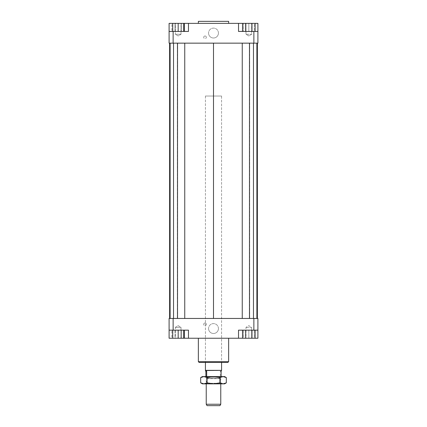 <?xml version="1.0" encoding="UTF-8"?>
<svg xmlns="http://www.w3.org/2000/svg" width="427" height="427" viewBox="0 0 427 427"><rect width="100%" height="100%" fill="white"/><g stroke="black" fill="none" stroke-linecap="round" stroke-linejoin="round"><path stroke-width="0.32" stroke-dasharray="2.13 1.6" d="M221.576 370.353L205.424 370.353M205.483 96.032L221.576 96.032L205.483 96.032M221.474 370.529L205.526 370.529M207.127 378.199L219.921 378.199L207.127 378.199M207.127 376.587L219.921 376.587L207.127 376.587M206.684 376.587L221.111 376.587L206.684 376.587M221.474 370.962L220.316 371.335L220.316 376.587M206.289 378.69L220.764 378.69L206.289 378.69M206.236 404.236L220.764 404.236M219.953 405.65L207.047 405.65M221.111 371.335L220.316 371.335M205.424 362.459L221.576 362.459L221.576 96.032L205.424 96.032L205.424 362.459L205.424 96.032L221.576 96.032L221.576 362.459L205.424 362.459M198.363 23.368L228.637 23.368L198.363 23.368M198.363 21.35L228.637 21.35M218.443 328.55A4.943 4.943 0 0 0 213.5 323.602A4.943 4.943 0 0 0 208.557 328.55A4.943 4.943 0 0 1 213.5 323.602A4.943 4.943 0 0 1 218.443 328.55A4.943 4.943 0 0 1 213.5 333.492A4.943 4.943 0 0 1 208.557 328.55A4.943 4.943 0 0 0 213.5 333.492A4.943 4.943 0 0 0 218.443 328.55M218.443 33.055A4.943 4.943 0 0 0 213.5 28.113A4.943 4.943 0 0 0 208.557 33.055A4.943 4.943 0 0 1 213.5 28.113A4.943 4.943 0 0 1 218.443 33.055A4.943 4.943 0 0 1 213.5 38.003A4.943 4.943 0 0 1 208.557 33.055A4.943 4.943 0 0 0 213.5 38.003A4.943 4.943 0 0 0 218.443 33.055M206.337 324.312A1.313 1.313 0 0 0 205.024 322.999A1.313 1.313 0 0 0 203.711 324.312A1.313 1.313 0 0 1 205.024 322.999A1.313 1.313 0 0 1 206.337 324.312A1.313 1.313 0 0 1 205.024 325.62A1.313 1.313 0 0 1 203.711 324.312A1.313 1.313 0 0 0 205.024 325.62A1.313 1.313 0 0 0 206.337 324.312M206.337 37.293A1.313 1.313 0 0 0 205.024 35.985A1.313 1.313 0 0 0 203.711 37.293A1.313 1.313 0 0 1 205.024 35.985A1.313 1.313 0 0 1 206.337 37.293A1.313 1.313 0 0 1 205.024 38.606A1.313 1.313 0 0 1 203.711 37.293A1.313 1.313 0 0 0 205.024 38.606A1.313 1.313 0 0 0 206.337 37.293M181.005 338.237L175.353 338.237L175.353 327.338L181.005 327.338L181.005 338.237L175.353 338.237L181.005 338.237L175.353 338.237L175.353 327.338L178.176 325.641L181.005 327.338L175.353 327.338L178.176 327.338L175.353 327.338L178.176 325.641L181.005 327.338L178.176 327.338L181.005 327.338L181.005 338.237M248.824 338.237L245.995 338.237L251.647 338.237L251.647 327.338L245.995 327.338L248.824 327.338L245.995 327.338L245.995 338.237L248.824 338.237L248.824 330.162L254.273 330.162L243.374 330.162L248.824 330.162L248.824 338.237L243.374 338.237L243.374 330.162L243.374 338.237L254.273 338.237L254.273 330.162L254.273 338.237L248.824 338.237M245.995 327.338L251.647 327.338L248.824 325.641L245.995 327.338L248.824 325.641L251.647 327.338L251.647 338.237L245.995 338.237L245.995 327.338M181.005 23.368L175.353 23.368L175.353 34.267L181.005 34.267L175.353 34.267L178.176 35.964L181.005 34.267L181.005 23.368L178.176 23.368L181.005 23.368L181.005 34.267L178.176 34.267L181.005 34.267L178.176 35.964L175.353 34.267L178.176 34.267L175.353 34.267L175.353 23.368L181.005 23.368M248.824 23.368L245.995 23.368L251.647 23.368L251.647 34.267L245.995 34.267L251.647 34.267L245.995 34.267L251.647 34.267L248.824 35.964L245.995 34.267L245.995 23.368L251.647 23.368L245.995 23.368L245.995 34.267L248.824 35.964L251.647 34.267L251.647 23.368L248.824 23.368L254.273 23.368L254.273 31.443L243.374 31.443L254.273 31.443L254.273 23.368L248.824 23.368L248.824 31.443L248.824 23.368L243.374 23.368L248.824 23.368M228.637 338.237L198.363 338.237L228.637 338.237M198.363 361.648L228.637 361.648M227.831 362.459L199.169 362.459M245.674 330.162L255.116 330.162L245.674 330.162L245.674 338.237L257.903 338.237L257.903 330.162L242.563 330.162L242.563 338.237L188.472 338.237L188.472 330.162L188.472 338.237L188.472 330.162L169.097 330.162L188.472 330.162L169.097 330.162L169.097 338.237L184.437 338.237L184.437 330.162M178.176 330.162L172.727 330.162L183.626 330.162L178.176 330.162L178.176 338.237L183.626 338.237L183.626 330.162M253.868 318.457L257.903 318.457L257.903 330.162L253.868 330.162L253.868 318.457L173.132 318.457L173.132 330.162M169.097 330.162L169.097 318.457L173.132 318.457M257.38 318.457L249.678 318.457L257.38 318.457M256.894 318.457L249.678 318.457L256.894 318.457L253.462 318.457L256.894 318.457L256.894 43.148L249.678 43.148L257.38 43.148L249.678 43.148L256.894 43.148L253.462 43.148L256.894 43.148L256.894 318.457L256.894 43.148M249.475 318.457L242.253 318.457L249.475 318.457L249.475 43.148L253.462 43.148L242.253 43.148L249.475 43.148M213.5 318.457L242.253 318.457L184.747 318.457L213.5 318.457L213.5 43.148L242.253 43.148L213.5 43.148M177.525 318.457L184.747 318.457L173.538 318.457L177.525 318.457L177.525 43.148L184.747 43.148L177.525 43.148M170.106 318.457L177.322 318.457L170.106 318.457L170.106 43.148L177.322 43.148L170.106 43.148L170.106 318.457L170.106 43.148M169.62 318.457L177.322 318.457L169.62 318.457M188.472 338.237L184.437 338.237M184.469 338.237L175.033 338.237L175.033 330.162L181.326 330.162L171.884 330.162L175.033 330.162L175.033 338.237L181.326 338.237L181.326 330.162L184.469 330.162L181.326 330.162L181.326 338.237L184.469 338.237L184.469 330.162M245.674 338.237L255.116 338.237L242.563 338.237L242.563 330.162L238.528 330.162L238.528 338.237L238.528 330.162L257.903 330.162M253.868 330.162L238.528 330.162L238.528 338.237M253.868 43.148L169.097 43.148L169.097 31.443L188.472 31.443L188.472 23.368L188.472 31.443L184.437 31.443L184.437 23.368L238.528 23.368L238.528 31.443L257.903 31.443L257.903 43.148L253.868 43.148L253.868 31.443M184.437 23.368L169.097 23.368L169.097 31.443L173.132 31.443L173.132 43.148M173.132 31.443L188.472 31.443L188.472 23.368M169.62 43.148L177.322 43.148L169.62 43.148M242.563 31.443L257.903 31.443L238.528 31.443L242.563 31.443L242.563 23.368L242.563 31.443M251.967 31.443L242.531 31.443L255.116 31.443L251.967 31.443L251.967 23.368L242.531 23.368L251.967 23.368M172.727 31.443L183.626 31.443L172.727 31.443L172.727 23.368L183.626 23.368L172.727 23.368M238.528 23.368L238.528 31.443L238.528 23.368L257.903 23.368L257.903 31.443M178.176 23.368L178.176 31.443M183.626 23.368L183.626 31.443M245.674 23.368L245.674 31.443M243.374 23.368L243.374 31.443L243.374 23.368M175.033 31.443L184.469 31.443L171.884 31.443L175.033 31.443L175.033 23.368L181.326 23.368L175.033 23.368L175.033 31.443M181.326 23.368L181.326 31.443L181.326 23.368L184.469 23.368L181.326 23.368M184.469 23.368L184.469 31.443M171.884 23.368L175.033 23.368L171.884 23.368L171.884 31.443M184.437 31.443L169.097 31.443M183.626 338.237L172.727 338.237L172.727 330.162M172.727 338.237L178.176 338.237M251.967 338.237L251.967 330.162M171.884 338.237L175.033 338.237L171.884 338.237L171.884 330.162M242.253 43.148L242.253 318.457M253.462 43.148L253.462 318.457M249.678 43.148L249.678 318.457L249.678 43.148M177.322 43.148L177.322 318.457L177.322 43.148M173.538 43.148L173.538 318.457M184.747 43.148L184.747 318.457M220.866 383.852L206.134 383.852L206.636 383.27L220.364 383.27L220.866 383.852L206.134 383.852M206.636 383.27L206.636 377.089L220.364 377.089L220.364 383.27L206.636 383.27M206.134 376.587L220.866 376.587L206.134 376.587L206.636 377.089L220.364 377.089L220.866 376.587M224.602 376.587L202.398 376.587M200.679 377.575L203.887 376.587L207.09 377.575L213.5 376.587L219.91 377.575L223.113 376.587L226.321 377.575M226.321 382.859L223.113 383.852L224.602 383.852M219.91 382.859L213.5 383.852L223.113 383.852L219.91 382.859L219.91 377.575M213.5 383.852L207.09 382.859L203.887 383.852L213.5 383.852M202.398 383.852L203.887 383.852L200.679 382.859M207.09 377.575L207.09 382.859M220.764 383.852L220.764 378.69L219.921 378.199L219.921 376.587M207.079 376.587L207.079 378.199L206.236 378.69L206.236 383.852"/><path stroke-width="0.64" d="M205.526 370.962L206.684 371.335L205.889 371.335L205.424 370.353L221.576 370.353L221.576 362.459M205.526 370.529L221.576 370.353M206.684 371.335L206.684 376.587M221.111 376.587L221.111 371.335L221.474 370.529M206.236 404.236L207.047 405.65L219.953 405.65L220.764 404.236L206.236 404.236L206.236 383.852M205.889 376.587L205.889 371.335M228.637 23.368L228.637 21.35L198.363 21.35L198.363 23.368M198.363 338.237L198.363 361.648L199.169 362.459L227.831 362.459L228.637 361.648L228.637 338.237M228.637 361.648L198.363 361.648M169.097 330.162L173.132 330.162L173.132 318.457L169.097 318.457L169.097 338.237L172.727 338.237L172.727 330.162M173.132 330.162L188.472 330.162L188.472 338.237L238.528 338.237L238.528 330.162L257.903 330.162L257.903 318.457L253.868 318.457L253.868 330.162M253.868 318.457L173.132 318.457M257.903 330.162L257.903 338.237L255.116 338.237L255.116 330.162M238.528 338.237L242.531 338.237L242.531 330.162M184.437 330.162L184.437 338.237L188.472 338.237M253.868 43.148L257.903 43.148L257.903 31.443L253.868 31.443L253.868 43.148L173.132 43.148L173.132 31.443L169.097 31.443L169.097 43.148L173.132 43.148M253.868 31.443L238.528 31.443L238.528 23.368L188.472 23.368L188.472 31.443L173.132 31.443M169.097 31.443L169.097 23.368L172.727 23.368L172.727 31.443M251.967 31.443L251.967 23.368L238.528 23.368M188.472 23.368L184.437 23.368L184.437 31.443M172.727 23.368L184.437 23.368M183.626 23.368L183.626 31.443M178.176 23.368L178.176 31.443M245.674 23.368L245.674 31.443M242.531 23.368L242.531 31.443M251.967 23.368L255.116 23.368L255.116 31.443M255.116 23.368L257.903 23.368L257.903 31.443M184.437 338.237L183.626 338.237L183.626 330.162M183.626 338.237L178.176 338.237L178.176 330.162M178.176 338.237L172.727 338.237M255.116 338.237L245.674 338.237L245.674 330.162M251.967 338.237L251.967 330.162M245.674 338.237L242.531 338.237M257.38 43.148L257.38 318.457M169.62 318.457L169.62 43.148M184.747 43.148L184.747 318.457M213.5 43.148L213.5 318.457M177.525 43.148L177.525 318.457M173.538 43.148L173.538 318.457M170.106 43.148L170.106 318.457M256.894 43.148L256.894 318.457M253.462 43.148L253.462 318.457M249.475 43.148L249.475 318.457M242.253 43.148L242.253 318.457M202.398 383.852L200.679 382.859L203.887 383.852L202.398 383.852M226.321 382.859L224.602 383.852L223.113 383.852L226.321 382.859L226.321 377.575L223.113 376.587L224.602 376.587L226.321 377.575M200.679 377.575L202.398 376.587L203.887 376.587L200.679 377.575L200.679 382.859M203.887 376.587L223.113 376.587L219.91 377.575L213.5 376.587L207.09 377.575L203.887 376.587M203.887 383.852L207.09 382.859L213.5 383.852L203.887 383.852M213.5 383.852L219.91 382.859L223.113 383.852L213.5 383.852M207.09 377.575L207.09 382.859M219.91 377.575L219.91 382.859M220.764 404.236L220.764 383.852M205.424 370.353L205.424 362.459"/></g></svg>

